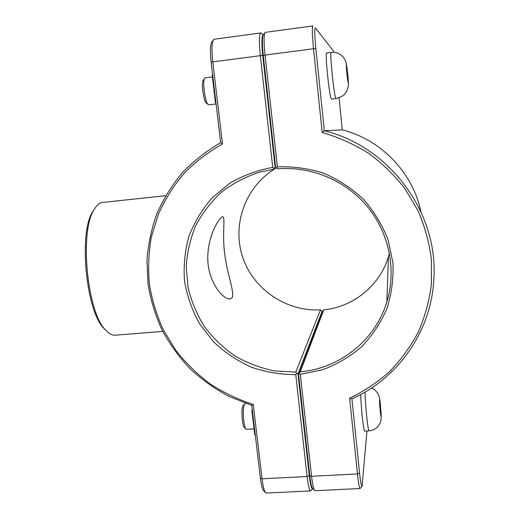 <?xml version="1.0" encoding="UTF-8"?>
<svg xmlns="http://www.w3.org/2000/svg" width="519" height="519" viewBox="0 0 519 519"><rect width="100%" height="100%" fill="white"/><g stroke="black" fill="none" stroke-linecap="round" stroke-linejoin="round"><path stroke-width="0.78" d="M312.717 488.671C311.523 489.17 310.375 484.824 309.266 475.618L298.003 373.952L296.784 373.31L295.772 374.634L307.092 476.507C308.189 485.726 309.369 490.533 310.634 490.916L266.377 493.05L265.449 492.479C264.067 490.552 262.932 485.998 262.037 478.797L253.259 404.476C237.968 399.474 223.579 392.611 210.078 383.891C197.259 374.225 185.88 363.092 175.941 350.513L163.466 330.116C156.803 315.565 152.125 300.404 149.446 284.639C147.954 268.719 148.583 252.87 151.34 237.092L158.379 214.204C164.997 199.536 173.515 185.99 183.927 173.56C195.326 161.954 208.177 152.067 222.476 143.906L220.672 142.654C206.406 150.99 193.6 161.033 182.26 172.775C171.893 185.322 163.427 198.972 156.861 213.724C151.457 228.911 148.149 244.507 146.942 260.525L148.064 284.457C150.75 300.274 155.421 315.494 162.077 330.11C169.784 344.214 179.152 357.124 190.181 368.847C202.034 379.746 215.08 388.991 229.314 396.574L251.767 405.32L260.382 478.109C261.193 484.668 262.238 488.827 263.509 490.591L263.899 490.968M365.078 392.046C365.149 403.957 368.042 432.003 369.067 430.848L364.701 431.101C363.67 432.126 360.977 407.538 360.718 394.485M245.98 403.464L244.41 404.145C242.276 407.337 243.469 426.709 245.954 428.986L246.577 429.336L254.076 428.882M244.481 427.591L244.274 427.397C242.107 425.405 241.082 408.68 242.944 405.89L243.936 405.482M255.264 434.883L254.797 434.916L255.322 435.396M252.416 410.801L251.916 410.834L254.797 434.916M252.15 408.589L251.916 410.834M216.092 103.923L208.787 104.819L208.048 104.462C205.102 102.126 202.345 81.47 204.583 78.401L205.213 77.869L212.394 76.955M203.364 80.095L203.176 80.361C201.223 83.04 203.61 100.881 206.179 102.924L206.432 103.132M212.719 75.476L212.232 75.54L212.576 74.223M215.878 102.12L215.359 102.185L212.232 75.54M216.079 103.826L215.359 102.185M331.557 99.09C329.831 100.816 324.641 51.965 326.678 52.97L331.232 52.387C329.344 51.362 334.483 100.251 336.072 98.545L331.557 99.09M312.691 26.164L312.892 25.95C311.977 27.202 312.185 34.728 313.515 48.539L322.189 132.494C338.57 137.282 354.049 144.224 368.613 153.306C382.432 163.511 394.602 175.383 405.131 188.922L418.106 210.896C424.827 226.563 429.265 242.769 431.425 259.506L431.406 284.542C429.232 301.091 424.86 316.927 418.295 332.063C410.561 346.575 401.038 359.699 389.73 371.442C377.56 382.224 364.195 391.151 349.644 398.222L357.468 473.944C358.473 483.254 359.343 488.12 360.095 488.535L315.027 490.708L314.527 490.377C313.444 488.723 312.457 484.026 311.569 476.28L300.306 374.316L299.294 373.135L298.509 373.914L309.765 475.592C310.583 482.644 311.491 486.932 312.49 488.457L312.762 488.716M298.509 373.914L322.429 311.452L323.778 309.83C353.218 307.053 379.927 285.554 388.439 256.717L389.425 253.155M263.483 34.734L260.772 32.956C259.111 34.293 258.955 41.799 260.304 55.468L272.741 167.371L274.032 168.247L275.083 167.027L262.711 55.371C261.42 41.974 261.641 35.143 263.38 34.877L263.127 35.227C262.114 37.991 262.153 44.686 263.237 55.299L275.602 166.969L277.899 168.863C311.374 166.041 346.108 180.657 367.789 207.081C389.38 233.582 396.548 270.139 386.869 301.831C375.386 340.354 339.543 368.529 300.3 371.779L299.294 373.135M276.608 167.961L277.393 166.865L265.027 54.858C263.834 43.187 263.782 35.85 264.872 32.84L265.397 32.334L312.892 25.95M300.306 374.316L322.591 369.781C336.915 364.403 349.916 356.735 361.594 346.783C372.227 335.683 380.648 323.026 386.85 308.805C391.586 293.981 393.616 278.69 392.928 262.938L388.076 239.869C382.302 225.006 374.141 211.518 363.592 199.406C351.876 188.403 338.667 179.704 323.96 173.32C308.721 168.441 293.203 166.294 277.393 166.865M360.095 488.535L361.964 486.381M300.3 371.779L323.778 309.83M349.644 398.222L351.921 398.832C397.982 378.52 431.412 331.265 433.845 278.975C438.51 213.004 389.834 146.682 324.317 130.762L315.844 48.455C314.533 34.63 314.404 27.805 315.448 27.968L333.399 50.979L333.84 52.302M322.189 132.494L324.317 130.762L342.287 129.86C381.128 139.605 412.955 172.769 420.948 211.791M339.076 97.832L342.287 129.86M366.965 430.971L362.093 486.225C361.438 486.906 360.595 482.514 359.57 473.049L351.921 398.832M275.044 168.74C245.357 186.684 231.85 224.636 242.6 256.911C253.188 289.252 286.326 311.854 320.508 309.791L322.052 311.484L322.13 312.23M310.634 490.916L312.659 488.716M320.508 309.791L295.778 372.097L274.525 370.929C260.525 368.036 247.316 363.041 234.906 355.95C223.183 347.762 213.024 337.979 204.421 326.6C196.896 314.501 191.446 301.539 188.092 287.734L186.23 266.675C187.119 252.506 190.272 238.85 195.702 225.707C202.365 213.121 210.954 201.936 221.47 192.153C232.914 183.402 245.565 176.739 259.435 172.172L273.254 169.369L276.828 168.117M231.753 298.178L229.995 298.97C223.293 299.807 208.281 282.278 207.788 259.604C207.133 236.586 219.336 217.098 222.638 216.78C225.72 216.676 221.892 234.257 224.792 254.505C227.335 274.986 235.379 293.767 231.753 298.178M272.741 167.371C257.275 170.213 242.866 175.558 229.508 183.415L211.914 198.07C201.904 209.663 194.19 222.567 188.773 236.787C184.803 251.456 183.402 266.364 184.576 281.512C187.21 296.479 192.238 310.622 199.646 323.94L213.594 341.865C224.708 352.349 237.228 360.763 251.144 367.115C265.605 372.117 280.481 374.627 295.772 374.634M222.476 143.906L212.764 61.664C211.59 50.752 211.733 43.57 213.199 40.112L214.185 39.223L260.772 32.956M273.254 169.369L274.032 168.247M296.784 373.31L295.778 372.097M298.003 373.952L322.052 311.484M253.259 404.476L251.767 405.32M211.934 41.896L211.557 42.435C210.208 45.607 210.065 52.16 211.136 62.085L220.672 142.654M275.589 166.858L275.083 167.027M162.732 331.407L115.309 335.203C112.175 335.449 108.951 333.749 105.642 330.103C86.874 312.367 79.225 230.008 94.406 209.118C96.67 205.42 99.155 203.227 101.867 202.527L165.639 195.689M94.743 208.573L93.173 210.863C78.343 231.299 85.771 311.257 104.105 328.611L106.077 330.577M381.167 416.309L380.466 405.229C379.636 397.852 379.37 397.424 379.661 403.951C380.077 410.646 381.089 418.917 381.167 416.309M347.801 74.418C348.56 83.183 348.515 85.064 347.652 80.056C346.822 74.256 345.991 63.863 346.426 64.622L347.801 74.418M309.765 475.592L311.569 476.28L357.468 473.944L359.57 473.049M263.237 55.299L315.844 48.455M309.266 475.618L307.092 476.507L262.037 478.797L260.382 478.109M211.136 62.085L262.711 55.371M263.386 34.87L261.187 33.086M244.274 427.397L245.954 428.986M243.048 405.709L244.533 403.944M380.388 404.515C379.921 398.988 379.071 395.355 377.851 393.616C375.75 390.956 376.684 390.839 371.598 387.991M369.067 430.848C372.733 430.556 375.775 429.005 378.195 426.196C380.317 422.927 381.712 421.681 380.991 411.658M206.179 102.924L208.048 104.462M203.176 80.361L204.583 78.401M348.093 77.597C348.852 86.933 348.132 87.426 346.809 90.955C345.044 93.057 345.92 95.561 336.072 98.545M331.232 52.387C335.138 51.692 338.965 53.068 342.722 56.5C346.063 60.684 345.855 60.892 347.321 70.039M312.49 488.457L314.527 490.377M263.127 35.227L264.872 32.84M386.869 301.831L388.439 256.717M263.509 490.591L265.449 492.479M211.557 42.435L213.199 40.112M104.105 328.611L105.642 330.103M93.173 210.863L94.406 209.118"/></g></svg>
